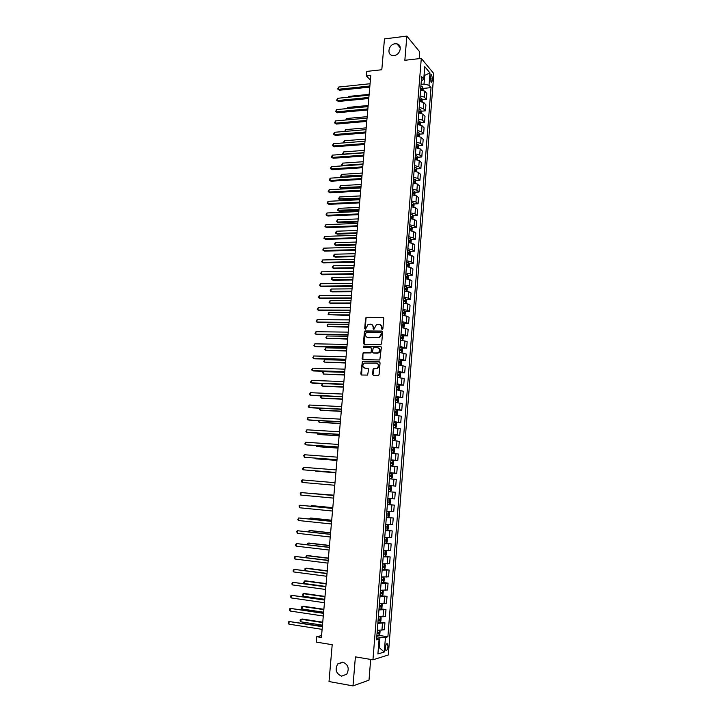<?xml version="1.0" encoding="UTF-8"?>
<svg xmlns="http://www.w3.org/2000/svg" width="722" height="722" viewBox="0 0 722 722"><rect width="100%" height="100%" fill="white"/><g stroke="black" fill="none" stroke-linecap="round" stroke-linejoin="round"><path stroke-width="1.08" d="M382.182 329.476L382.886 328.79L383.752 318.348L382.913 317.364L366.216 317.337L365.576 318.24L364.691 328.591L365.522 329.223L368.067 324.404L370.585 324.178C372.326 324.386 373.211 325.432 373.22 327.337L373.112 328.681L373.951 329.322L376.487 324.494L379.05 324.25C380.801 324.458 381.694 325.514 381.712 327.427L382.182 329.476L381.595 328.772M342.76 662.083L337.734 663.942C334.773 669.547 336.055 673.617 341.569 676.153L346.722 674.213C349.565 668.572 348.248 664.529 342.76 662.083M395.069 43.78C388.77 44.25 386.423 54.547 392.407 55.45L394.077 55.513C400.304 55.089 402.768 44.908 396.91 43.861L395.069 43.78M387.994 646.704L387.533 643.862C386.55 643.329 385.837 644.529 385.404 647.463L385.864 650.305C386.848 650.829 387.561 649.629 387.994 646.704M372.606 374.384L373.445 375.404L378.084 375.557L379.086 374.592L380.061 362.841L379.221 361.821L362.363 361.487L360.801 373.996L361.632 375.016L367.633 375.088L368.599 369.231L367.769 368.211L365.016 368.13C362.399 367.02 362.164 365.341 364.303 363.121L376.279 363.139C378.906 364.222 379.167 365.892 377.074 368.148L373.572 368.509L373.03 369.366L372.606 374.384L373.409 375.404M419.166 58.653L419.717 51.867L406.847 36.1L384.465 38.907L381.812 69.736L366.803 71.397L366.397 75.963L370.792 75.485L321.398 637.463L316.741 636.714L316.263 642.093L332.201 644.701L329.015 681.541L352.986 685.9L369.005 680.151L370.675 659.43M406.847 36.1L404.843 60.287L421.296 58.41L372.949 659.809L355.395 656.867L352.986 685.9M380.647 344.683L381.649 343.708L382.615 332.066L381.776 331.064L365.025 330.947L364.411 331.84L363.428 343.383L364.24 344.376L380.647 344.683M381.342 347.417L379.817 359.98L362.94 359.664L362.119 358.653L363.121 352.814L370.16 352.868L371.153 351.903L371.433 348.6L370.603 347.598L363.707 347.462L363.545 346.154L380.503 346.407L381.342 347.417M430.429 76.379L431.196 82.552L432.334 80.837L432.487 78.833L431.566 74.673L430.429 76.379M421.296 58.41L433.832 73.617L388.319 654.962L372.949 659.809M421.296 81.162L423.751 79.149L421.648 76.703L376.532 639.863L379.086 639.178L376.676 638.077M423.751 79.149L424.753 66.65L429.969 72.931L429.003 85.277L424.022 84.077L421.034 84.375M423.218 88.418L431.025 87.633L429.003 85.277M431.025 87.633L387.885 636.786L385.44 637.445L384.294 652.011L377.904 653.961L379.086 639.178M321.561 635.595L316.741 636.714M366.397 75.963L370.395 80.034M424.049 75.44L424.716 75.368L424.112 74.646M424.022 84.077L424.716 75.368L429.969 72.931M378.418 647.435L379.14 647.553L379.952 637.291L376.776 636.795M378.4 647.769L379.14 647.553L384.294 652.011M422.298 99.789L426.341 99.41L426.81 93.481L424.771 91.153L420.592 89.925L420.664 89.104L422.153 89.573L422.199 88.454L420.745 88.003L420.881 86.27L422.704 87.001L423.191 90.286M419.78 100.033L421.287 99.889L419.825 99.446L419.969 97.705L421.792 98.427L422.271 101.775M421.368 111.206L425.438 110.836L425.908 104.889L423.859 102.623L419.672 101.414L419.753 100.548L421.233 101.008L421.287 99.889M418.868 111.432L420.375 111.368L418.904 110.935L419.049 109.184M420.439 122.659L424.527 122.316L425.005 116.341L422.939 114.13L418.742 112.948L418.832 112.036L420.312 112.488L420.375 111.368M419.5 134.157L423.624 133.823L424.094 127.83L422.027 125.682L417.821 124.518L417.903 123.561L419.383 124.004L419.455 122.884L417.984 122.451L418.119 120.7L419.96 121.395L420.43 124.87M418.57 145.682L422.704 145.375L423.182 139.364L421.106 137.27L416.883 136.133M417.623 157.261L421.792 156.972L422.262 150.934L420.177 148.903L415.953 147.793L416.053 146.746L417.524 147.162L417.605 146.034L416.125 145.627L416.269 143.858L418.119 144.517L418.579 148.136M416.684 168.876L420.872 168.605L421.35 162.549L419.256 160.582L415.015 159.49L415.114 158.398L416.594 158.795L416.675 157.676L415.195 157.27L415.34 155.501L417.19 156.142L417.641 159.824M415.728 180.527L419.942 180.283L420.421 174.201L418.318 172.296L414.076 171.222L414.175 170.085L415.655 170.473L415.737 169.354L414.257 168.957L414.401 167.179M414.78 192.223L419.022 191.998L419.5 185.897L417.388 184.047L413.128 183.009M413.823 203.956L418.083 203.757L418.57 197.638L416.45 195.843L412.181 194.823M412.858 215.734L417.154 215.553L417.641 209.416L415.511 207.683L411.233 206.691L411.35 205.409L412.831 205.77L412.939 204.642L411.432 204.272L411.576 202.467L413.444 203.053L414.076 204.57L413.887 207.015M411.892 227.547L416.215 227.394L416.702 221.23L414.563 219.569L410.286 218.595L410.403 217.268L411.883 217.62L411.991 216.492L410.475 216.122M410.926 239.415L415.276 239.28L415.764 233.089L413.616 231.491L409.32 230.544L409.446 229.163L410.935 229.506L411.053 228.378L409.527 228.017M409.952 251.31L414.329 251.202L414.825 244.993L412.668 243.458L408.363 242.538L408.49 241.103L409.979 241.437L410.105 240.309L408.571 239.957L408.715 238.143M408.968 263.259L413.39 263.169L413.877 256.942L411.711 255.462L407.398 254.568L407.533 253.088L409.022 253.413L409.148 252.285L407.614 251.933L407.759 250.11L409.645 250.624L410.295 252.077L410.069 254.884M407.993 275.244L412.433 275.181L412.93 268.927L410.755 267.519L406.432 266.644L406.567 265.118L408.065 265.434L408.201 264.297L406.648 263.963L406.793 262.131L408.688 262.627L409.338 264.062L409.103 266.941M407 287.275L411.486 287.23L411.982 280.957L409.789 279.613L405.457 278.764M406.008 299.341L410.529 299.332L411.026 293.033L408.832 291.751L404.482 290.93L404.627 289.305L406.134 289.603L406.278 288.457L404.708 288.132L404.861 286.291L406.766 286.751L407.416 288.159L406.982 291.192M405.015 311.453L409.564 311.471L410.06 305.153L407.858 303.935L403.508 303.141L403.652 301.462L405.168 301.751L405.313 300.605L403.733 300.289L403.887 298.439M404.013 323.609L408.598 323.655L409.103 317.31L406.892 316.155L402.524 315.388M403.002 335.811L407.632 335.874L408.138 329.512L405.917 328.429L401.54 327.689M401.992 348.058L406.666 348.148L407.163 341.759L400.557 340.026L400.71 338.194L402.235 338.456L402.398 337.3L400.791 337.012L400.945 335.143L402.867 335.54L403.535 336.867L402.75 340.233M400.981 360.341L405.692 360.468L406.197 354.051L399.564 352.417L399.726 350.531L401.252 350.775L401.414 349.628L399.808 349.34L399.961 347.462M399.961 372.678L404.708 372.823L405.222 366.388L398.562 364.845M396.577 389.7L398.517 390.015L399.356 389.266L399.591 386.279L398.932 385.061L403.724 385.232L404.239 378.77L397.56 377.326M397.732 397.461L402.741 397.678L403.255 391.198L396.721 389.853M396.17 409.897L401.757 410.168L402.271 403.67L395.557 402.416M393.959 422.343L400.764 422.713L401.279 416.188L394.546 415.024M392.958 434.888L399.762 435.303L400.286 428.751L393.526 427.686M391.947 447.478L398.77 447.929L399.284 441.359L392.515 440.393M390.936 460.113L397.768 460.609L398.282 454.012L391.486 453.145M389.916 472.793L396.757 473.334L397.28 466.71L390.467 465.952M388.896 485.527L395.746 486.105L396.27 479.462L389.438 478.803M388.409 491.655L395.259 492.251L388.4 491.691M387.867 498.424L394.735 498.929L395.259 492.251M387.38 504.452L394.248 505.093L387.362 504.642M386.821 511.393L393.716 511.79L394.248 505.093M386.351 517.295L393.228 517.981L386.324 517.629M385.783 524.407L392.696 524.704L393.228 517.981M385.313 530.192L392.199 530.923L385.277 530.67M384.736 537.475L391.667 537.664L392.199 530.923M384.284 543.134L391.171 543.901L384.23 543.765M383.68 550.588L390.638 550.678L391.171 543.901M385.277 556.157L385.674 550.958L386.387 551.951L386.135 555.083L385.25 556.193L383.256 556.12L390.142 556.933L383.174 556.897M382.633 563.756L389.6 563.738L390.142 556.933M383.499 569.324L389.104 570.019L382.118 570.091M381.568 576.968L388.571 576.842L389.104 570.019M382.994 582.483L388.066 583.15L381.063 583.322M380.575 590.235L387.524 589.991L388.066 583.15M380.927 592.428L380.476 593.52L381.839 593.71L380.241 593.664L380.07 595.677L387.028 596.327L379.998 596.616M379.438 603.538L386.478 603.204L387.028 596.327M381.108 608.863L385.981 609.558L378.924 609.946M378.373 616.904L385.431 616.453L385.981 609.558M380.088 622.111L384.925 622.833L377.859 623.339M377.362 630.324L384.384 629.755L384.925 622.833M379.068 635.414L387.885 636.786M426.341 99.41L424.292 97.109L420.114 95.891M425.438 110.836L423.381 108.607L419.193 107.407M424.527 122.316L422.469 120.132L418.264 118.959M423.624 133.823L421.549 131.702L417.334 130.556M422.704 145.375L420.628 143.317L416.404 142.189M421.792 156.972L419.699 154.968L415.466 153.867M420.872 168.605L418.769 166.665L414.527 165.582M419.942 180.283L417.839 178.397L413.589 177.341M419.022 191.998L416.901 190.175L412.641 189.146M418.083 203.757L415.962 201.998L411.693 200.987M417.154 215.553L415.015 213.856L410.737 212.873M416.215 227.394L414.076 225.76L409.78 224.804M415.276 239.28L413.119 237.709L408.823 236.771M414.329 251.202L412.172 249.695L407.858 248.783M413.39 263.169L411.215 261.725L406.892 260.841M412.433 275.181L410.258 273.8L405.926 272.943M411.486 287.23L409.293 285.921L404.952 285.091M410.529 299.332L408.327 298.078L403.977 297.274M409.564 311.471L407.352 310.279L403.002 309.503M408.598 323.655L406.387 322.535L402.019 321.777M364.863 331.046L365.72 331.055M407.632 335.874L401.026 334.096M406.666 348.148L400.033 346.461M405.692 360.468L399.04 358.87M404.708 372.823L398.048 371.325M403.724 385.232L397.046 383.833M402.741 397.678L396.035 396.378M401.757 410.168L395.033 408.968M400.764 422.713L394.013 421.603M399.762 435.303L393.003 434.292M398.77 447.929L391.983 447.017M397.768 460.609L390.954 459.797M396.757 473.334L389.925 472.621M395.746 486.105L388.896 485.5M379.952 637.291L385.44 637.445M382.001 328.961L382.109 327.608L380.341 324.602M371.848 324.521L373.626 327.517L373.68 329.376M383.454 317.572L366.623 317.536L365.982 318.429L365.26 329.277M382.299 331.263L365.44 331.127L364.827 332.012L364.168 344.376M381.234 333.131L380.656 332.436L366.271 332.255L365.458 334.349C365.476 336.244 366.352 337.3 368.094 337.517L379.212 337.382L381.64 333.311L381.063 332.616M367.317 337.391L368.094 337.517M381.64 333.311L381.523 334.737L379.619 337.553L368.5 337.697M371.09 347.769L371.839 348.771L370.991 352.932L363.536 352.977L362.958 353.843L362.895 359.655M380.999 346.587L364.24 346.253L363.735 347.462M377.083 353.031L378.238 352.751C380.413 350.513 380.169 348.834 377.525 347.742L373.283 347.76L372.426 351.939L373.256 352.941L378.635 352.914C380.665 351.063 380.629 349.421 378.518 347.995M377.48 353.193L373.671 353.103M377.2 363.365C379.366 364.727 379.456 366.379 377.48 368.292L373.978 368.653L373.021 374.519M364.556 368.067L365.016 368.13M368.211 368.355L365.431 368.274M379.691 361.984L362.778 361.641L362.218 362.498L361.614 375.016M420.7 88.535L422.199 88.454M369.132 94.365L348.645 96.414L348.582 97.208M347.95 97.262L348.645 96.414M369.872 86.026L338.438 89.293L338.645 87.046L370.07 83.743M369.772 87.109L339.457 90.241L337.706 89.023L338.645 87.046M339.457 90.241L337.706 89.023M368.157 105.493L347.643 107.443L347.544 108.553M346.777 108.625L347.643 107.443M421.35 113.3L420.881 109.888L419.058 109.184M367.173 116.666L346.641 118.507L346.506 119.942M345.739 120.005L346.641 118.507M417.948 122.939L419.455 122.884M366.189 127.866L345.63 129.599L345.468 131.368M344.701 131.431L345.63 129.599M368.861 97.452L337.4 100.557L337.607 98.3L369.068 95.16M368.771 98.499L338.419 101.477L336.66 100.268L337.607 98.3M338.419 101.477L336.66 100.268M367.859 108.914L336.353 111.856L336.56 109.591L368.058 106.612M367.769 109.934L337.382 112.758L335.613 111.549L336.56 109.591M337.382 112.758L335.613 111.549M366.848 120.412L335.297 123.191L335.504 120.917L367.047 118.11M366.758 121.413L336.335 124.067L334.566 122.866L335.504 120.917M336.335 124.067L334.566 122.866M419.509 136.485L419.04 132.938L417.199 132.261M416.964 135.131L418.453 135.555L418.525 134.436L417.054 134.021M417.018 134.491L418.525 134.436M365.206 139.111L344.62 140.736L344.43 142.83M343.961 142.866L343.762 141.747L344.62 140.736M344.159 142.857L343.681 142.631M365.828 131.964L334.241 134.563L334.457 132.288L366.036 129.644M365.747 132.92L335.279 135.42L333.51 134.229L334.457 132.288M335.279 135.42L333.51 134.229M416.089 146.079L417.605 146.034M364.213 150.393L343.6 151.918L343.392 154.156L364.014 152.658M343.41 154.337L342.661 153.804L343.6 151.918M342.661 153.804L343.609 154.318M415.159 157.712L416.675 157.676M363.211 161.719L342.58 163.127L342.372 165.374L363.013 163.984M342.887 165.843L341.641 165.004L342.58 163.127M341.641 165.004L342.977 165.843M416.711 171.565L416.26 167.811L414.41 167.179M362.218 173.072L341.56 174.381L341.353 176.637L342.354 177.386L361.948 176.177M414.22 169.381L415.737 169.354M342.354 177.386L340.622 176.249L362.02 175.356M340.622 176.249L341.56 174.381M415.773 183.343L415.321 179.516L413.462 178.903L413.318 180.69M361.217 184.471L340.531 185.671L340.324 187.928L341.335 188.659L360.946 187.558M413.228 181.818L414.717 182.197L414.807 181.069L413.327 180.69M414.807 181.069L413.498 181.15L414.807 181.069M341.335 188.659L339.593 187.53L361.018 186.763M339.593 187.53L340.531 185.671M414.825 195.157L415.015 192.801L414.383 191.258L412.515 190.662L412.379 192.458L413.868 192.828L413.778 193.965L412.28 193.586M360.206 195.915L339.502 196.998L339.295 199.263L340.306 199.967L359.944 198.974M340.306 199.967L338.564 198.848L360.007 198.207M338.564 198.848L339.502 196.998M364.809 143.543L333.185 145.979L333.402 143.696L365.016 141.223M364.727 144.481L334.232 146.81L332.454 145.627L333.402 143.696M334.232 146.81L332.454 145.627M363.789 155.167L332.129 157.432L332.337 155.14L363.996 152.838M363.707 156.069L333.167 158.244L331.389 157.071L332.337 155.14M333.167 158.244L331.389 157.071M362.769 166.836L331.064 168.93L331.272 166.629L362.967 164.499M362.688 167.712L332.111 169.715L330.324 168.551L331.272 166.629M332.111 169.715L330.324 168.551M361.74 178.542L329.99 180.464L330.207 178.154L361.939 176.195M361.659 179.39L331.046 181.222L329.259 180.067L330.207 178.154M331.046 181.222L329.259 180.067M360.702 190.292L328.916 192.034L329.133 189.724L360.91 187.937M360.63 191.104L329.981 192.774L328.185 191.628L329.133 189.724M329.981 192.774L328.185 191.628M359.204 207.394L338.465 208.36L338.257 210.634L339.277 211.32L358.933 210.427M412.939 204.642L411.612 204.696L412.939 204.642M339.277 211.32L337.526 210.21L358.996 209.687M337.526 210.21L338.465 208.36M359.664 202.088L327.842 203.649L328.059 201.33L359.872 199.723M359.601 202.864L328.907 204.362L327.111 203.225L328.059 201.33M328.907 204.362L327.111 203.225M412.93 218.919L413.137 216.383L412.497 214.885L410.619 214.317L410.493 216.122M358.184 218.91L337.427 219.768L337.219 222.051L338.239 222.71L357.922 221.925M410.448 216.492L411.973 216.483M338.239 222.71L336.488 221.609L337.219 222.051L357.986 221.212M336.488 221.609L337.427 219.768M358.626 213.92L326.768 215.309L326.985 212.972L358.834 211.546M358.563 214.669L327.833 215.995L326.028 214.867L326.985 212.972M327.833 215.995L326.028 214.867M411.982 230.859L412.19 228.242L411.549 226.753L409.672 226.203L409.536 228.017M357.173 230.462L336.389 231.211L336.172 233.504L337.201 234.136L356.912 233.459M409.5 228.369L411.053 228.378L409.717 228.414L410.105 229.163M336.389 231.211L335.441 233.044L336.172 233.504L356.966 232.782M357.58 225.787L325.685 227.006L325.902 224.659L357.796 223.414M357.516 226.509L326.75 227.665L324.945 226.546L325.902 224.659M411.026 242.854L411.242 240.137L410.619 238.702L408.724 238.143M356.154 242.06L335.342 242.691L335.134 244.993L336.163 245.606L355.892 245.029M408.544 240.291L409.148 241.094M335.342 242.691L334.485 243.603L334.403 244.514L335.134 244.993L355.946 244.388M356.533 237.709L324.593 238.738L324.81 236.392L356.749 235.318M356.478 238.395L325.667 239.379L323.862 238.26L324.81 236.392M355.134 253.702L334.295 254.216L334.078 256.527L335.116 257.104L354.872 256.644M407.587 252.258L408.192 253.061M334.295 254.216L333.347 256.03L334.078 256.527L354.926 256.03M355.486 249.668L323.501 250.516L323.718 248.16L355.693 247.267M355.432 250.317L324.584 251.13L322.77 250.029L323.718 248.16M354.105 265.371L333.239 265.777L333.032 268.088L334.069 268.656L353.843 268.304M406.621 264.261L407.235 265.082M333.239 265.777L332.382 266.662L332.3 267.582L333.032 268.088L353.897 267.718M354.43 261.671L322.409 262.339L322.626 259.974L354.637 259.261M354.376 262.285L323.492 262.925L321.678 261.833L322.626 259.974M408.038 279.053L408.372 276.093L407.74 274.703L405.827 274.189M353.076 277.095L332.183 277.374L331.976 279.703L333.013 280.235L352.823 280.001M405.475 278.764L405.602 277.185L407.1 277.492L407.244 276.355L405.683 276.03L405.836 274.189M405.656 276.309L406.269 277.14M332.183 277.374L331.326 278.25L331.245 279.179L331.976 279.703L352.868 279.441M352.038 288.854L331.127 289.017L330.911 291.354L331.958 291.859L351.785 291.733M404.69 288.412L405.295 289.242M331.127 289.017L330.18 290.813L330.911 291.354L351.831 291.21M405.926 303.384L406.45 300.271L405.791 298.881L403.896 298.439M351 300.65L330.062 300.704L329.846 303.041L330.902 303.529L350.757 303.511M403.715 300.542L404.32 301.381M330.062 300.704L329.115 302.491L329.846 303.041L350.793 303.014M404.871 315.622L405.484 312.427L404.825 311.056L402.912 310.631L402.759 312.491M349.962 312.491L328.997 312.418L328.781 314.774L349.71 315.324M402.668 313.664L404.194 313.935L404.347 312.788L402.768 312.491M402.741 312.725L403.345 313.574M328.997 312.418L328.05 314.205L328.781 314.774L349.755 314.864M403.806 327.905L404.51 324.62L403.851 323.275L401.928 322.86L401.775 324.729L403.372 325.026L403.21 326.173L401.694 325.911L401.549 327.689M348.916 324.377L327.923 324.187L327.716 326.543L348.672 327.183M401.757 324.954L402.371 325.803M327.923 324.187L327.066 325.017L327.716 326.543L348.708 326.759M347.869 336.299L326.849 335.992L326.633 338.356L347.625 339.087M400.773 337.219L401.387 338.086M326.849 335.992L325.902 337.752L326.633 338.356L347.661 338.69M401.694 352.616L402.316 352.11L402.551 349.15L401.883 347.842L399.97 347.462M346.822 348.266L325.775 347.833L325.559 350.206L346.578 351.027M399.789 349.529L400.394 350.405M325.775 347.833L324.828 349.583L325.559 350.206L346.605 350.666M400.638 365.034L401.333 364.448L401.567 361.478L400.9 360.188L398.968 359.836M399.501 364.917L398.571 364.79L398.734 362.904L400.259 363.148L400.439 361.993L398.815 361.713L398.977 359.836M345.766 360.269L324.692 359.718L324.476 362.101L345.522 363.013M398.797 361.893L399.401 362.778M324.692 359.718L323.745 361.469L324.476 362.101L345.549 362.679M399.573 377.507L400.349 376.839L400.584 373.861L399.907 372.588L397.975 372.245M399.113 377.453L397.569 377.227M344.701 372.326L323.609 371.649L323.393 374.041L344.466 375.034M397.587 377.227L397.732 375.332L399.266 375.557L399.447 374.402L397.822 374.14L397.984 372.245M397.804 374.294L398.409 375.187M323.609 371.649L322.743 372.426L323.393 374.041L344.493 374.736M398.544 389.997L398.932 385.061L396.974 384.7L396.82 386.604L398.463 386.857L398.273 388.021L396.739 387.804L396.586 389.7M343.645 384.42L322.517 383.617L322.301 386.017L323.375 386.324L343.401 387.109M396.811 386.739L397.407 387.642M322.517 383.617L321.57 385.34L322.301 386.017L343.428 386.839M395.557 402.344L397.524 402.515L398.363 401.748L398.598 398.743L397.921 397.515L395.972 397.208L395.818 399.113L397.461 399.356L397.271 400.52L395.719 400.313M397.524 402.515L395.566 402.217M321.398 395.891L321.209 398.039L322.292 398.318L342.336 399.221M395.809 399.23L396.405 400.15M321.137 395.882L320.478 397.344L321.209 398.039L342.363 398.986M394.555 414.888L396.522 415.069L397.362 414.266L397.605 411.26L396.938 410.069L394.97 409.753L394.817 411.666M396.522 415.069L394.564 414.789L394.726 412.876L396.27 413.074L396.468 411.91L394.826 411.666M320.279 408.255L320.108 410.096L321.2 410.349L341.271 411.369M396.938 410.069L396.54 415.051M394.808 411.775L395.394 412.704M319.693 408.228L319.377 409.392L320.108 410.096L341.289 411.17M393.544 427.487L395.512 427.659L396.36 426.837L396.604 423.814L395.918 422.614L393.959 422.352M395.936 422.65L395.539 427.641L393.553 427.397M319.151 420.673L319.007 422.199L320.099 422.424L340.197 423.57M393.562 427.406L393.716 425.484L395.268 425.673L395.466 424.5L393.806 424.265L393.968 422.352M393.797 424.355L394.383 425.303M318.357 420.628L319.007 422.199L340.215 423.399M392.533 440.131L394.501 440.303L395.358 439.445L395.593 436.413L394.907 435.24L392.948 434.996L392.786 436.918M394.501 440.303L392.542 440.059L392.705 438.137L394.257 438.308L394.465 437.135L392.804 436.918M318.014 433.128L317.906 434.346L318.998 434.545L339.123 435.808M392.786 436.99L393.364 437.947M317.22 433.083L317.906 434.346L339.132 435.673M391.514 452.82L393.49 452.992L394.347 452.107L394.591 449.066L393.896 447.911L391.929 447.676M393.49 452.992L391.523 452.766M316.877 445.627L316.796 446.539L317.897 446.71L338.04 448.091M391.532 452.766L391.685 450.835L393.237 450.997L393.454 449.824L391.775 449.607L391.938 447.676M391.766 449.662L392.344 450.645M316.083 445.573L316.796 446.539L338.049 447.992M390.494 465.555L392.479 465.726L393.337 464.815L393.58 461.764L392.903 460.654L390.909 460.41L390.755 462.351M392.479 465.726L390.503 465.519L390.665 463.578L392.226 463.732L392.443 462.558L390.764 462.351M315.731 458.181L315.685 458.768L316.787 458.912L336.957 460.419M392.903 460.654L392.497 465.699M390.746 462.387L391.315 463.389M315.081 458.127L315.685 458.768L336.966 460.356M391.459 478.506L389.483 478.325L391.459 478.506L392.317 477.567L392.56 474.498L391.884 473.415L389.88 473.19L389.727 475.139L391.423 475.329L391.207 476.52L389.627 476.367M389.483 478.325L389.645 476.376M315.676 471.168L335.874 472.793L315.676 471.168M391.884 473.415L391.477 478.478M389.727 475.157L390.277 476.186M388.617 489.209L390.178 489.345L390.403 488.162L388.698 487.973L388.445 491.168L390.431 491.33L391.297 490.364L391.541 487.287L390.846 486.195L388.86 486.023M353.374 273.71L321.308 274.198L321.534 271.824L353.581 271.301M353.32 274.297L322.4 274.757L320.577 273.674L321.534 271.824M352.309 285.804L320.207 286.102L320.424 283.719L352.526 283.376M352.264 286.354L321.299 286.634L319.476 285.56L320.424 283.719M351.244 297.933L319.097 298.051L319.323 295.659L351.461 295.506M351.199 298.457L320.198 298.556L318.366 297.491L319.323 295.659M350.17 310.108L317.987 310.036L318.212 307.635L350.387 307.671M350.134 310.595L319.088 310.514L317.256 309.458L318.212 307.635M349.096 322.328L316.877 322.066L317.102 319.656L349.313 319.873M349.06 322.779L317.978 322.526L316.146 321.47L317.102 319.656M348.022 334.584L315.758 334.142L315.983 331.723L348.239 332.129M347.986 335.008L316.868 334.566L315.027 333.528L315.983 331.723M346.939 346.894L314.639 346.253L314.855 343.825L347.156 344.43M346.903 347.282L315.749 346.659L313.899 345.621L314.855 343.825M345.856 359.249L313.51 358.41L313.736 355.973L346.073 356.767M345.82 359.601L314.63 358.789L312.779 357.769L313.736 355.973M344.764 371.64L312.373 370.612L312.608 368.175L344.981 369.159M344.737 371.956L313.501 370.964L311.642 369.953L312.608 368.175M343.672 384.086L311.245 382.859L311.471 380.404L343.889 381.595M343.645 384.366L312.373 383.183L310.514 382.182L311.471 380.404M342.571 396.568L310.108 395.151L310.334 392.687L342.797 394.068M342.553 396.82L311.236 395.448L309.377 394.456L310.334 392.687M341.47 409.103L308.962 407.488L309.187 405.015L341.696 406.594M341.452 409.311L310.099 407.75L308.231 406.766L309.187 405.015M340.369 421.684L307.816 419.861L308.041 417.379L340.585 419.157M340.351 421.856L308.962 420.105L307.085 419.13L308.041 417.379M339.259 434.301L306.66 432.288L306.895 429.798L339.475 431.774M339.241 434.445L307.816 432.496L305.929 431.53L306.895 429.798M338.14 446.972L305.505 444.752L305.74 442.252L338.365 444.436M338.131 447.08L306.66 444.933L304.783 443.985L305.74 442.252M337.03 459.688L304.35 457.27L304.585 454.761L337.246 457.143M337.021 459.761L304.35 457.27L303.709 455.474L304.585 454.761M335.901 472.459L303.186 469.823L303.421 467.305L336.127 469.896M335.901 472.486L303.186 469.823L302.455 469.011L303.421 467.305M334.773 485.265L302.022 482.431L302.256 479.904L334.999 482.702M302.022 482.431L301.381 480.59L302.256 479.904M389.817 499.055L387.822 498.902L389.817 499.055L390.521 500.129L390.268 503.216L389.429 504.182L389.835 499.082M389.429 504.182L387.407 504.064M333.907 495.175L312.518 493.559M387.425 504.064L387.579 502.097L389.149 502.223L389.384 501.032L387.669 500.86L387.84 498.902M389.384 501.032L388.093 500.915L387.57 502.079M333.907 495.202L312.184 493.523M333.88 495.518L301.083 492.548L333.871 495.554M300.848 495.075L300.208 493.216L301.083 492.548L300.848 495.075L333.645 498.126M388.788 511.952L386.793 511.817L388.788 511.952L389.492 513.008L389.239 516.113L388.391 517.105L388.806 511.979M388.391 517.105L386.378 517.006M332.806 507.665L312.536 505.689L311.417 505.653L311.363 506.275M388.355 513.956L387.064 513.829L386.541 515.039L388.12 515.147L388.355 513.956L386.631 513.793L386.802 511.826M332.806 507.737L311.417 505.653L310.668 506.212M332.743 508.369L299.91 505.229L332.743 508.441M299.675 507.774L299.034 505.896L299.91 505.229L299.675 507.774L332.517 511.032M385.331 529.993L387.335 530.101L388.21 529.055L388.463 525.941L387.75 524.903L385.747 524.795M387.75 524.903L385.756 524.741M331.705 520.21L311.408 518.107L310.279 518.089L310.198 519.046M385.349 529.993L385.503 528.017L387.082 528.116L387.317 526.916L385.593 526.771L385.765 524.795M386.062 526.807L385.494 527.962M331.696 520.318L310.279 518.089L309.395 518.965M331.615 521.275L298.727 517.963L331.606 521.392M298.493 520.517L297.762 519.632L298.727 517.963L298.493 520.517L331.371 523.982M385.052 539.83L384.682 540.986L386.044 541.139L384.456 541.049L384.284 543.034L386.297 543.124L387.173 542.042L387.425 538.919L386.712 537.908L384.709 537.809M386.712 537.908L384.709 537.746M330.604 532.8L310.279 530.562L309.151 530.58L309.034 531.861M386.044 541.139L386.288 539.939L384.546 539.794L384.718 537.809M330.586 532.935L309.151 530.58L308.231 531.78M330.477 534.235L297.545 530.742L330.459 534.379M297.311 533.305L296.67 531.374L297.545 530.742L297.311 533.305L330.234 536.987M383.671 550.796L385.674 550.958L383.662 550.877L383.499 552.871L385.241 552.998L384.997 554.207L383.4 554.126M383.256 556.12L383.409 554.126M329.494 545.426L309.142 543.07L308.005 543.115L307.861 544.731M384.032 552.908L383.409 554.036M329.476 545.606L308.005 543.115L307.058 544.632M329.331 547.24L296.354 543.567L329.313 547.42M296.119 546.139L295.388 545.218L296.354 543.567L296.119 546.139L329.088 550.038M383.003 566.03L382.588 567.158L383.951 567.321L382.362 567.257L382.191 569.261L384.203 569.306L385.097 568.169L385.34 565.019L384.645 564.081L382.606 563.999L382.452 565.994M384.23 569.279L384.645 564.081L382.615 563.891M328.375 558.106L308.005 555.615L306.859 555.687L306.688 557.637M383.951 567.321L384.203 566.111L382.461 565.994M328.357 558.314L306.859 555.687L306.002 556.283L306.128 557.564M328.185 560.29L295.163 556.445L328.167 560.516M294.928 559.027L294.287 557.05L295.163 556.445L294.928 559.027L327.932 563.133M383.581 577.194L381.559 577.167L381.397 579.17L383.156 579.279L382.895 580.488L381.306 580.434L381.135 582.446L383.156 582.473L384.05 581.309L384.303 578.151L383.581 577.194L381.568 577.04M327.256 570.831L306.859 568.205L305.713 568.313L305.505 570.597M381.965 579.206L381.306 580.308M327.237 571.075L305.713 568.313L304.846 568.891L305.271 570.561M327.03 573.385L293.962 569.36L327.012 573.647M293.728 571.95L292.997 570.994L293.962 569.36L293.728 571.95L326.777 576.282M382.543 590.416L382.128 595.659L382.994 594.486L383.247 591.318L382.543 590.416L380.494 590.379L380.332 592.392M326.136 583.593L305.713 580.849L304.558 580.975L304.332 583.52L325.884 586.454M381.839 593.71L382.1 592.491L380.35 592.392M326.109 583.881L304.558 580.975L303.601 582.564L304.332 583.52M325.875 586.535L292.762 582.329L325.848 586.833M292.527 584.928L291.796 583.945L292.762 582.329L292.527 584.928L325.622 589.477M380.99 603.682L379.429 603.646M381.523 603.709L382.191 604.54L381.938 607.725L381.045 608.953L379.005 608.962L379.185 606.94L380.783 606.976L381.045 605.749L379.276 605.668L379.447 603.646M325.008 596.408L304.558 593.529L303.402 593.692L303.177 596.237L324.756 599.314M379.88 605.695L379.185 606.769M324.981 596.733L303.402 593.692L302.536 594.242L303.177 596.237M324.719 599.729L291.562 595.343L324.683 600.072M291.318 597.951L290.587 596.95L290.686 595.912L291.562 595.343L291.318 597.951L324.458 602.726M379.267 616.994L378.364 616.958L378.202 618.989M380.53 617.075L381.135 617.815L380.882 621.01L379.98 622.265L377.94 622.301M323.88 609.278L303.402 606.263L302.247 606.453L302.013 609.007L323.618 612.22M377.949 622.301L378.111 620.27L379.718 620.288L379.989 619.061L378.22 618.989M378.824 619.016L378.12 620.081M323.844 609.639L302.247 606.453L301.381 606.994L301.282 608.014L302.013 609.007M323.555 612.978L290.352 608.411L323.519 613.357M290.109 611.029L289.378 610.009L289.477 608.962L290.352 608.411L290.109 611.029L323.285 616.019M377.308 630.324L377.137 632.355M379.528 630.496L380.07 631.136L379.817 634.34L378.915 635.631L376.866 635.685L377.046 633.645L378.653 633.654L378.924 632.418L377.146 632.364M322.743 622.183L302.247 619.034L301.083 619.259L300.848 621.822L322.481 625.18M377.768 632.391L377.046 633.438M322.707 622.581L301.083 619.259L300.217 619.783L300.117 620.812L300.848 621.822M322.382 626.272L289.134 621.525L322.346 626.696M288.89 624.151L288.258 622.057L289.134 621.525L288.89 624.151L322.111 629.367M424.292 97.109L424.771 91.153M423.381 108.607L423.859 102.623M422.469 120.132L422.939 114.13M421.549 131.702L422.027 125.682M420.628 143.317L421.106 137.27M419.699 154.968L420.177 148.903M418.769 166.665L419.256 160.582M417.839 178.397L418.318 172.296M416.901 190.175L417.388 184.047M415.962 201.998L416.45 195.843M415.015 213.856L415.511 207.683M414.076 225.76L414.563 219.569M413.119 237.709L413.616 231.491M412.172 249.695L412.668 243.458M411.215 261.725L411.711 255.462M410.258 273.8L410.755 267.519M409.293 285.921L409.789 279.613M408.327 298.078L408.832 291.751M407.352 310.279L407.858 303.935M406.387 322.535L406.892 316.155M405.403 334.827L405.917 328.429M404.428 347.165L404.934 340.739M403.445 359.547L403.95 353.103M402.452 371.974L402.966 365.503M401.459 384.447L401.983 377.958M400.466 396.965L400.99 390.449M399.474 409.527L399.988 402.993M398.472 422.135L398.986 415.574M397.461 434.797L397.984 428.209M396.45 447.496L396.974 440.889M395.439 460.248L395.963 453.615M394.42 473.045L394.952 466.385M393.4 485.888L393.932 479.209M392.38 498.785L392.912 492.07M391.351 511.727L391.884 504.985M390.313 524.713L390.855 517.954M389.284 537.746L389.817 530.959M388.237 550.832L388.779 544.018M387.2 563.963L387.741 557.131M386.153 577.149L386.694 570.29M385.097 590.379L385.647 583.493M384.041 603.664L384.591 596.751M382.985 616.994L383.535 610.054M381.92 630.378L382.47 623.411M430.249 79.068L432.487 78.833M430.483 81.026L432.334 80.837M422.478 90.106L422.722 87.046M421.558 101.594L421.81 98.472M420.637 113.128L420.899 109.934M419.717 124.698L419.978 121.431M418.787 136.314L419.058 132.974M417.072 134.021L417.208 132.261M416.901 136.133L416.982 135.131M417.857 147.974L418.128 144.562M416.928 159.67L417.208 156.187M415.989 171.403L416.269 167.847M415.051 183.18L415.34 179.552M413.146 183.009L413.237 181.818M414.103 195.003L414.401 191.303M412.199 194.823L412.298 193.586M413.155 206.871L413.462 203.09M412.208 218.775L412.515 214.921M411.251 230.724L411.567 226.789M410.295 242.709L410.619 238.702M408.76 240.336L410.069 240.291M409.338 254.749L409.663 250.66M407.804 252.294L409.121 252.267M408.372 266.824L408.706 262.664M406.838 264.306L408.156 264.279M407.407 278.945L407.74 274.703M405.872 276.355L407.19 276.336M406.432 291.11L406.775 286.787M404.907 288.448L406.224 288.439M405.457 303.312L405.809 298.917M403.932 300.587L405.259 300.578M404.482 315.568L404.834 311.092M402.542 315.388L402.677 313.664M402.957 312.761L404.284 312.77M403.499 327.86L403.86 323.312M401.983 324.981L403.309 324.999M402.515 340.206L402.885 335.568M400.999 337.255L402.325 337.273M401.522 352.589L401.901 347.878M400.015 349.565L401.342 349.592M400.539 365.025L400.918 360.224M399.022 361.921L400.358 361.957M399.537 377.498L399.925 372.615M398.03 374.321L399.365 374.366M397.028 386.766L398.363 386.821M397.542 402.497L397.939 397.542M395.584 402.226L395.737 400.313M396.035 399.266L397.371 399.32M395.024 411.802L396.369 411.865M394.022 424.383L395.358 424.455M394.528 440.285L394.925 435.267M393.012 437.009L394.347 437.099M393.517 452.965L393.914 447.938M391.992 449.689L393.337 449.779M390.972 462.414L392.326 462.513M389.952 475.175L391.297 475.284M390.458 491.312L390.864 486.222M388.716 487.973L388.869 486.023M388.923 488L390.277 488.108M388.824 489.227L390.178 489.345M387.795 502.097L389.149 502.223M386.387 517.006L386.541 515.039M386.757 515.012L388.12 515.147M387.362 530.074L387.768 524.93M385.719 527.972L387.082 528.116M386.315 543.097L386.73 537.935M383.635 554.045L384.997 554.207M383.174 582.437L383.599 577.221M381.532 580.317L382.895 580.488M381.063 608.917L381.478 603.709M379.411 606.778L380.783 606.976M380.007 622.229L380.413 617.075M378.346 620.09L379.718 620.288M378.933 635.595L379.348 630.486M377.281 633.438L378.653 633.654M343.41 662.236L337.734 663.942M386.775 643.735L387.533 643.862M430.899 74.736L431.566 74.673M400.322 47.878L396.91 43.861M410.692 216.537L411.991 216.492M408.805 240.345L410.105 240.309M407.858 252.312L409.148 252.285M406.901 264.324L408.201 264.297M405.945 276.373L407.244 276.355M404.988 288.466L406.278 288.457M404.022 300.605L405.313 300.605M403.047 312.788L404.347 312.788M402.082 325.017L403.372 325.026M401.107 337.282L402.398 337.3M400.123 349.601L401.414 349.628M399.149 361.957L400.439 361.993M398.156 374.357L399.447 374.402M397.172 386.812L398.463 386.857M396.179 399.302L397.461 399.356M395.178 411.838L396.468 411.91M394.176 424.428L395.466 424.5M393.174 437.054L394.465 437.135M392.163 449.734L393.454 449.824M391.153 462.459L392.443 462.558M390.133 475.229L391.423 475.329M389.113 488.045L390.403 488.162M386.496 526.834L387.317 526.916M385.665 539.866L386.288 539.939M384.745 552.944L385.241 552.998"/></g></svg>
